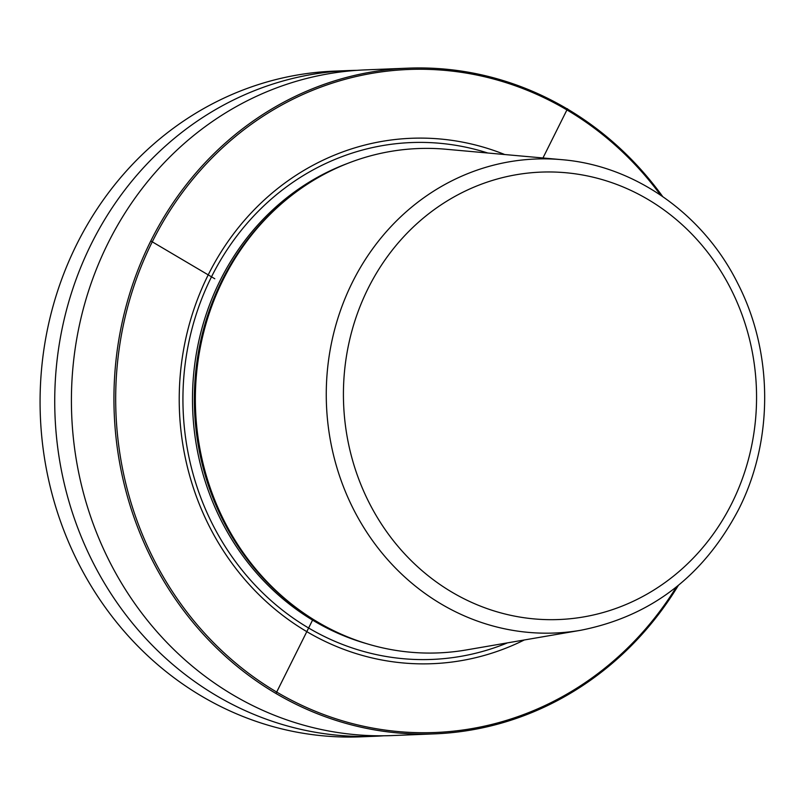 <?xml version="1.0" encoding="UTF-8"?>
<svg xmlns="http://www.w3.org/2000/svg" width="805" height="805" viewBox="0 0 805 805"><rect width="100%" height="100%" fill="white"/><g stroke="black" fill="none" stroke-linecap="round" stroke-linejoin="round"><path stroke-width="1.21" d="M678.353 585.396A333.109 307.309 -92.3 0 1 434.71 733.858A333.109 307.309 -92.3 0 1 160.93 576.179A333.109 307.309 -92.3 0 1 150.666 241.218A333.109 307.309 87.7 0 1 407.873 68.173L365.349 69.884A333.109 307.309 -92.3 0 0 108.142 242.929A333.109 307.309 -92.3 0 0 118.405 577.889A333.109 307.309 -92.3 0 0 392.186 735.569L434.71 733.858M383.834 735.78A333.109 307.309 -92.3 0 1 375.502 736.243A333.109 307.309 -92.3 0 1 101.722 578.564A333.109 307.309 -92.3 0 1 91.458 243.603A333.109 307.309 -92.3 0 1 348.666 70.558A333.109 307.309 -92.3 0 1 357.018 70.347M375.502 736.243L360.851 736.827A333.109 307.309 -92.3 0 1 87.071 579.157A333.109 307.309 -92.3 0 1 76.807 244.187A333.109 307.309 -92.3 0 1 334.015 71.142L348.666 70.558M662.676 196.541A333.109 307.309 87.7 0 0 407.873 68.173M660.613 195.132A331.781 306.081 87.7 0 0 152.266 241.832A331.781 306.081 -92.3 0 0 264.09 684.2A331.781 306.081 -92.3 0 0 676.411 586.966M524.297 639.975A262.913 242.547 -92.3 0 1 245.394 580.194A262.913 242.547 -92.3 0 1 208.213 274.867A262.913 242.547 87.7 0 1 504.735 154.53M466.175 649.967A252.378 232.826 -92.3 0 1 287.013 600.389A252.378 232.826 -92.3 0 1 223.186 279.657A252.378 232.826 87.7 0 1 271.396 213.094A252.378 232.826 87.7 0 1 446 149.247L561.81 159.672A237.193 218.819 87.7 0 0 352.419 282.233A237.193 218.819 -92.3 0 0 367.03 532.628A237.193 218.819 -92.3 0 0 580.777 630.265L466.175 649.967M276.095 693.236L312.561 620.102M542.962 157.971L567.515 108.745M151.179 241.188L214.794 278.761M507.482 642.863A258.636 238.602 -92.3 0 1 242.567 570.765A258.636 238.602 -92.3 0 1 211.453 276.93A258.636 238.602 87.7 0 1 487.739 153M347.156 163.596A251.049 231.599 87.7 0 0 220.168 280.462A251.049 231.599 -92.3 0 0 366.506 643.618M309.261 616.821A251.049 231.599 -92.3 0 1 222.019 280.392A251.049 231.599 87.7 0 1 292.255 194.921M271.396 213.094L270.5 213.979A251.271 231.81 87.7 0 0 222.502 280.261A251.271 231.81 -92.3 0 0 286.037 599.574L287.013 600.389M731.876 503.226A223.891 206.543 -92.3 0 1 452.068 592.239A223.891 206.543 -92.3 0 1 368.106 288.421A223.891 206.543 87.7 0 1 647.924 199.409A223.891 206.543 87.7 0 1 731.876 503.226M580.777 630.265C651.014 616.348 703.64 576.058 738.668 509.374C773.736 440.315 773.303 352.228 737.591 283.108C703.087 213.818 634.732 165.619 561.81 159.672"/></g></svg>
